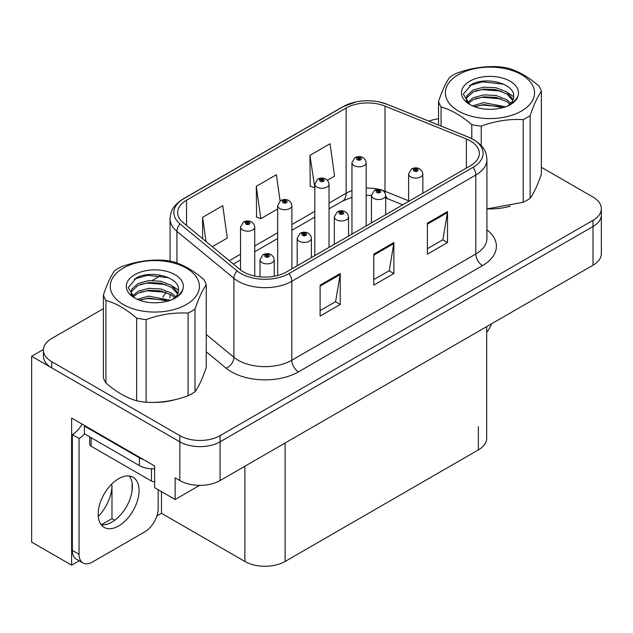 <?xml version="1.0" encoding="UTF-8"?>
<svg xmlns="http://www.w3.org/2000/svg" width="633" height="633" viewBox="0 0 633 633"><rect width="100%" height="100%" fill="white"/><g stroke="black" fill="none" stroke-linecap="round" stroke-linejoin="round"><path stroke-width="0.95" d="M79.196 560.798L71.616 565.174L71.616 418.065L154.626 465.991L154.626 487.671L175.143 499.516L175.143 477.836L179.835 480.55A28.445 16.426 0 0 0 220.07 480.55L593.018 265.227A28.445 16.426 0 0 0 601.35 253.619L601.35 214.904A28.445 16.426 0 0 1 593.018 226.519A28.445 16.426 0 0 0 601.35 214.904L601.35 208.708A28.445 16.426 0 0 0 593.018 197.092L541.381 167.278M199.672 485.361L175.143 499.516M103.408 308.659L51.764 338.473A28.445 16.426 0 0 0 43.432 350.089A28.445 16.426 0 0 0 51.764 361.704L179.835 435.639A28.445 16.426 0 0 0 220.07 435.639L220.07 441.834L593.018 226.519L220.07 441.834A28.445 16.426 0 0 1 179.835 441.834A28.445 16.426 0 0 0 220.07 441.834L220.07 480.55M71.616 565.174L31.65 542.101L31.65 356.284L179.835 441.834L51.764 367.892A28.445 16.426 0 0 1 43.432 356.284L43.432 350.089M43.455 349.463L31.65 356.284M486.69 326.62L486.69 438.281A28.445 16.426 180 0 1 478.358 449.889L285.111 561.463A28.445 16.426 180 0 1 244.876 561.463L161.462 513.3L161.462 491.619M132.099 490.638L132.099 483.011M161.462 513.3L156.905 515.935M101.327 524.797L111.978 518.649L114.731 520.239M98.265 516.378A30.344 17.518 120 0 0 111.978 485.353L111.028 484.799M111.978 518.649L111.978 485.353M470.446 140.961A30.344 17.518 180 0 1 479.331 153.344A30.344 17.518 180 0 1 470.446 165.735L286.448 271.961A30.344 17.518 180 0 1 240.136 269.626L183.143 222.626A30.344 17.518 180 0 1 177.651 212.577A30.344 17.518 180 0 1 186.537 200.194L346.132 108.053A30.344 17.518 180 0 1 384.991 106.091L466.394 138.999A30.344 17.518 180 0 1 470.446 140.961M473.128 139.41A34.135 19.71 0 0 0 468.57 137.203L387.167 104.295A34.135 19.71 0 0 0 378.969 101.858A34.135 19.71 0 0 0 356.205 101.858A34.135 19.71 0 0 0 343.45 106.502L183.855 198.643A34.135 19.71 0 0 0 180.033 223.884L237.027 270.877A34.135 19.71 0 0 0 289.131 273.511L473.128 167.286A34.135 19.71 0 0 0 473.128 139.41M320.108 285.127L320.108 316.096L340.23 304.481L340.23 273.511L320.108 285.127M320.108 310.605L335.609 301.656L340.143 274.54A7.588 4.384 -120 0 0 340.23 273.511M335.466 301.735L340.23 304.481M427.394 223.188L427.394 254.157L447.515 242.542L447.515 211.572L427.394 223.188M427.394 248.666L442.886 239.717L447.428 212.601A7.588 4.384 -120 0 0 447.515 211.572M442.752 239.796L447.515 242.542M373.755 254.157L373.755 285.127L393.868 273.511L393.868 242.542L373.755 254.157M373.755 279.636L389.248 270.687L393.789 243.57A7.588 4.384 -120 0 0 393.868 242.542M389.113 270.766L393.868 273.511M487.719 208.906A45.521 26.277 0 0 0 510.34 206.152M152.585 402.39A45.521 26.277 0 0 0 175.206 399.637M220.07 435.639L593.018 220.324A28.445 16.426 0 0 0 601.35 208.708M438.534 118.751A28.445 16.426 0 0 0 428.921 121.148M160.56 275.664L152.347 280.403M327.435 180.231L334.58 176.109L330.038 143.746L309.917 155.362L310.241 186.142M212.324 246.688L227.294 238.048L222.753 205.685L202.631 217.301L202.631 238.704M280.079 200.962L276.392 174.716L256.278 186.331L256.602 217.119M256.278 186.331L260.82 218.694L277.665 208.969M260.82 218.694L256.278 216.992M309.917 155.362L314.807 187.518M314.459 187.724L309.917 186.023M202.631 217.301L206.034 241.505M254.743 276.067L254.743 227.049A7.113 4.107 180 0 1 250.351 230.847A7.113 4.107 180 0 1 242.597 229.953A7.113 4.107 180 0 1 240.516 227.049L243.349 222.12A4.74 2.856 57.8 0 1 245.881 222.254A2.374 1.369 0 0 0 245.952 224.145A2.374 1.369 0 0 0 249.307 224.145A2.374 1.369 0 0 0 249.307 222.215A2.374 1.369 0 0 0 246.023 222.175L246.989 222.776A0.95 0.546 180 0 1 248.302 222.792A0.95 0.546 180 0 1 248.579 223.18A0.95 0.546 180 0 1 247.994 223.686A0.95 0.546 180 0 1 246.957 223.568A0.95 0.546 180 0 1 246.68 223.18A0.95 0.546 180 0 1 246.925 222.808L245.881 222.254M246.989 223.584L246.989 222.776M246.023 222.175A4.74 2.619 -117.9 0 0 243.808 221.851A4.74 2.619 -117.9 0 0 243.602 221.985M246.925 223.552L246.925 222.808M274.255 276.257L274.255 259.767A7.113 4.107 180 0 1 269.864 263.557A7.113 4.107 180 0 1 262.109 262.671A7.113 4.107 180 0 1 260.028 259.767L262.861 254.83A4.74 2.856 57.8 0 1 265.393 254.972A2.374 1.369 0 0 0 265.464 256.863A2.374 1.369 0 0 0 268.819 256.863A2.374 1.369 0 0 0 268.819 254.925A2.374 1.369 0 0 0 265.536 254.885L266.501 255.487A0.95 0.546 180 0 1 267.814 255.503A0.95 0.546 180 0 1 268.091 255.89A0.95 0.546 180 0 1 267.506 256.397A0.95 0.546 180 0 1 266.469 256.278A0.95 0.546 180 0 1 266.192 255.89A0.95 0.546 180 0 1 266.438 255.526L265.393 254.972M266.501 256.294L266.501 255.487M265.536 254.885A4.74 2.619 -117.9 0 0 263.32 254.561A4.74 2.619 -117.9 0 0 263.114 254.695M266.438 256.262L266.438 255.526M291.884 268.827L291.884 205.606A7.113 4.107 180 0 1 287.501 209.396A7.113 4.107 180 0 1 279.746 208.51A7.113 4.107 180 0 1 277.665 205.606L280.498 200.669A4.74 2.856 57.8 0 1 283.03 200.811A2.374 1.369 0 0 0 283.101 202.702A2.374 1.369 0 0 0 286.448 202.702A2.374 1.369 0 0 0 286.448 200.764A2.374 1.369 0 0 0 283.173 200.724L284.138 201.334A0.95 0.546 180 0 1 285.443 201.349A0.95 0.546 180 0 1 285.72 201.737A0.95 0.546 180 0 1 285.135 202.244A0.95 0.546 180 0 1 284.106 202.125A0.95 0.546 180 0 1 283.829 201.737A0.95 0.546 180 0 1 284.075 201.365L283.03 200.811M284.138 202.141L284.138 201.334M283.173 200.724A4.74 2.619 -117.9 0 0 280.957 200.408A4.74 2.619 -117.9 0 0 280.743 200.542M284.075 202.101L284.075 201.365M329.033 247.376L329.033 184.156A7.113 4.107 180 0 1 324.642 187.954A7.113 4.107 180 0 1 316.896 187.059A7.113 4.107 180 0 1 314.807 184.156L317.647 179.226A4.74 2.856 57.8 0 1 320.171 179.361A2.374 1.369 0 0 0 320.243 181.252A2.374 1.369 0 0 0 323.598 181.252A2.374 1.369 0 0 0 323.598 179.321A2.374 1.369 0 0 0 320.322 179.281L321.279 179.883A0.95 0.546 180 0 1 322.593 179.899A0.95 0.546 180 0 1 322.87 180.286A0.95 0.546 180 0 1 322.284 180.793A0.95 0.546 180 0 1 321.255 180.674A0.95 0.546 180 0 1 320.971 180.286A0.95 0.546 180 0 1 321.224 179.914L320.171 179.361M321.279 180.69L321.279 179.883M320.322 179.281A4.74 2.619 -117.9 0 0 318.106 178.957A4.74 2.619 -117.9 0 0 317.893 179.092M321.224 180.658L321.224 179.914M366.183 225.934L366.183 162.713A7.113 4.107 180 0 1 361.791 166.503A7.113 4.107 180 0 1 354.037 165.617A7.113 4.107 180 0 1 351.956 162.713L354.796 157.775A4.74 2.856 57.8 0 1 357.321 157.918A2.374 1.369 0 0 0 357.392 159.809A2.374 1.369 0 0 0 360.747 159.809A2.374 1.369 0 0 0 360.747 157.87A2.374 1.369 0 0 0 357.471 157.831L358.428 158.44A0.95 0.546 180 0 1 359.742 158.456A0.95 0.546 180 0 1 360.019 158.843A0.95 0.546 180 0 1 359.433 159.35A0.95 0.546 180 0 1 358.397 159.231A0.95 0.546 180 0 1 358.12 158.843A0.95 0.546 180 0 1 358.373 158.472L357.321 157.918M358.428 159.247L358.428 158.44M357.471 157.831A4.74 2.619 -117.9 0 0 355.248 157.514A4.74 2.619 -117.9 0 0 355.042 157.649M358.373 159.207L358.373 158.472M311.396 257.56L311.396 238.317A7.113 4.107 180 0 1 307.013 242.115A7.113 4.107 180 0 1 299.259 241.22A7.113 4.107 180 0 1 297.178 238.317L300.01 233.379A4.74 2.856 57.8 0 1 302.542 233.522A2.374 1.369 0 0 0 302.614 235.413A2.374 1.369 0 0 0 305.961 235.413A2.374 1.369 0 0 0 305.961 233.482A2.374 1.369 0 0 0 302.685 233.435L303.65 234.044A0.95 0.546 180 0 1 304.956 234.06A0.95 0.546 180 0 1 305.233 234.447A0.95 0.546 180 0 1 304.647 234.954A0.95 0.546 180 0 1 303.618 234.835A0.95 0.546 180 0 1 303.342 234.447A0.95 0.546 180 0 1 303.587 234.075L302.542 233.522M303.65 234.851L303.65 234.044M302.685 233.435A4.74 2.619 -117.9 0 0 300.469 233.118A4.74 2.619 -117.9 0 0 300.264 233.253M303.587 234.819L303.587 234.075M348.546 236.117L348.546 216.874A7.113 4.107 180 0 1 344.154 220.664A7.113 4.107 180 0 1 336.408 219.778A7.113 4.107 180 0 1 334.319 216.874L337.16 211.936A4.74 2.856 57.8 0 1 339.684 212.079A2.374 1.369 0 0 0 339.755 213.97A2.374 1.369 0 0 0 343.11 213.97A2.374 1.369 0 0 0 343.11 212.031A2.374 1.369 0 0 0 339.834 211.992L340.791 212.593A0.95 0.546 180 0 1 342.105 212.609A0.95 0.546 180 0 1 342.382 212.997A0.95 0.546 180 0 1 341.796 213.503A0.95 0.546 180 0 1 340.768 213.384A0.95 0.546 180 0 1 340.483 212.997A0.95 0.546 180 0 1 340.736 212.633L339.684 212.079M340.791 213.4L340.791 212.593M339.834 211.992A4.74 2.619 -117.9 0 0 337.618 211.667A4.74 2.619 -117.9 0 0 337.405 211.802M340.736 213.368L340.736 212.633M385.695 214.666L385.695 195.423A7.113 4.107 180 0 1 381.303 199.221A7.113 4.107 180 0 1 373.557 198.327A7.113 4.107 180 0 1 371.468 195.423L374.309 190.486A4.74 2.856 57.8 0 1 376.833 190.628A2.374 1.369 0 0 0 376.904 192.519A2.374 1.369 0 0 0 380.259 192.519A2.374 1.369 0 0 0 380.259 190.588A2.374 1.369 0 0 0 376.983 190.541L377.941 191.15A0.95 0.546 180 0 1 379.254 191.166A0.95 0.546 180 0 1 379.531 191.554A0.95 0.546 180 0 1 378.945 192.06A0.95 0.546 180 0 1 377.909 191.941A0.95 0.546 180 0 1 377.632 191.554A0.95 0.546 180 0 1 377.885 191.182L376.833 190.628M377.941 191.957L377.941 191.15M376.983 190.541A4.74 2.619 -117.9 0 0 374.76 190.224A4.74 2.619 -117.9 0 0 374.554 190.359M377.885 191.926L377.885 191.182M422.844 193.223L422.844 173.98A7.113 4.107 180 0 1 418.453 177.77A7.113 4.107 180 0 1 410.698 176.884A7.113 4.107 180 0 1 408.617 173.98L411.458 169.043A4.74 2.856 57.8 0 1 413.982 169.185A2.374 1.369 0 0 0 414.053 171.076A2.374 1.369 0 0 0 417.408 171.076A2.374 1.369 0 0 0 417.408 169.138A2.374 1.369 0 0 0 414.124 169.098L415.09 169.699A0.95 0.546 180 0 1 416.403 169.715A0.95 0.546 180 0 1 416.68 170.103A0.95 0.546 180 0 1 416.095 170.609A0.95 0.546 180 0 1 415.058 170.491L415.034 169.739L413.982 169.185M415.09 170.506L415.09 169.699M414.124 169.098A4.74 2.619 -117.9 0 0 411.909 168.774A4.74 2.619 -117.9 0 0 411.703 168.908M415.058 170.491A0.95 0.546 180 0 1 414.781 170.103A0.95 0.546 180 0 1 415.034 169.739M491.556 323.811A18.966 10.951 -60 0 1 486.69 332.309M118.616 525.96A28.92 16.695 120 0 0 137.511 500.474A28.92 16.695 120 0 0 133.08 477.298A28.92 16.695 120 0 0 118.616 478.73A28.92 16.695 120 0 0 99.721 504.216A28.92 16.695 120 0 0 104.16 527.392A28.92 16.695 120 0 0 118.616 525.96M129.33 476.048A28.92 16.695 -60 0 1 129.765 499.69A28.92 16.695 -60 0 1 111.914 522.09A28.92 16.695 -60 0 1 101.201 524.773M158.179 489.728L158.179 508.623A18.966 10.951 -60 0 1 144.767 531.847L92.465 562.041A18.966 10.951 -60 0 1 82.986 562.982A18.966 10.951 -60 0 1 79.054 554.302L79.054 438.471L72.352 434.602A18.966 10.951 120 0 0 82.1 424.118M84.577 433.914A18.966 10.951 -60 0 1 79.054 438.471M82.986 562.982L76.276 559.113A18.966 10.951 -60 0 1 72.352 550.433L72.352 434.602M143.699 459.685A18.966 10.951 180 0 1 139.402 457.825L84.418 426.08A18.966 10.951 0 0 0 84.988 425.787M139.402 457.825L139.402 465.572A18.966 10.951 0 0 0 154.626 468.729M84.418 426.08L84.418 433.827L139.402 465.572M89.736 436.897L89.736 444.279A4.74 2.738 0 0 0 91.128 446.21L151.477 481.056A4.74 2.738 0 0 0 154.626 481.855M458.442 74.647A44.571 25.731 -0 0 0 458.442 111.036A44.571 25.731 -0 0 0 521.473 111.036A44.571 25.731 -0 0 0 521.473 74.647A44.571 25.731 -0 0 0 458.442 74.647M486.919 208.906L523.214 202.275A52.151 30.115 -0 0 0 526.838 200.368A52.151 30.115 -0 0 0 530.13 198.279C533.856 193.2 537.607 185.121 541.381 174.043L541.381 91.381A52.151 30.115 -0 0 0 538.849 85.93C528.602 77.068 518.356 71.149 508.117 68.19A52.151 30.115 -0 0 0 498.669 66.726C484.601 65.951 470.612 68.119 456.702 73.222A52.151 30.115 -0 0 0 453.078 75.121A52.151 30.115 -0 0 0 449.786 77.218C446.012 82.385 442.261 90.464 438.534 101.446A52.151 30.115 -0 0 0 441.066 106.906L441.066 126.062M471.791 138.619L471.791 124.646C461.544 115.776 451.305 109.865 441.066 106.906M471.791 124.646A52.151 30.115 -0 0 0 481.238 126.102L481.238 145.582M523.214 202.275L523.214 119.613C509.304 118.814 495.307 120.974 481.238 126.102M523.214 119.613A52.151 30.115 -0 0 0 526.838 117.706A52.151 30.115 -0 0 0 530.13 115.617L530.13 198.279M505.672 106.803L483.818 102.609L472.503 105.869M503.401 107.57L483.818 104.548L474.703 106.755M510.839 103.25L506.724 99.698L496.09 95.512L483.818 94.871L473.191 97.767L467.431 102.601M509.905 104.168L506.724 101.636L496.09 97.45L483.818 96.802L473.191 99.698L468.254 103.401M513.165 99.563L506.724 91.959L496.09 87.773L483.818 87.125L473.191 90.021L467.059 95.512L466.252 98.74L467.629 102.91M512.777 100.489L506.724 93.89L496.09 89.704L483.818 89.063L473.191 91.959L467.059 97.45L466.323 99.713M507.579 105.933A23.706 13.689 -0 0 0 513.664 96.77A23.706 13.689 -0 0 0 513.656 96.398C514.851 83.524 485.97 76.245 471.609 84.355L463.285 94.143L469.678 104.39M513.664 96.794L513.656 96.398M466.252 100.679L466.331 101.699M517.921 96.081A28.525 16.466 -0 0 0 503.425 78.326A28.525 16.466 -0 0 0 469.789 81.198A28.525 16.466 -0 0 0 469.789 104.485A28.525 16.466 -0 0 0 499.659 108.33L503.045 107.673C509.921 105.584 514.653 102.435 517.248 98.218L517.921 96.081C516.18 99.666 513.094 102.744 508.655 105.331L506.455 106.502M438.534 125.041L438.534 101.446M541.381 91.381C537.654 96.469 533.904 104.548 530.13 115.617M501.012 106.589L482.496 105.07L475.573 106.415M501.012 98.851L482.496 97.324L475.573 98.669M467.874 101.945L467.265 102.332M501.012 91.105L482.496 89.585L475.573 90.923M503.67 84.221L482.496 81.839L469.417 85.582M516.283 99.634L515.966 99.207M513.664 96.722L508.117 92.932M123.308 268.131A44.571 25.731 -0 0 0 123.308 304.52A44.571 25.731 -0 0 0 186.339 304.52A44.571 25.731 -0 0 0 186.339 268.131A44.571 25.731 -0 0 0 123.308 268.131M117.944 268.614A52.151 30.115 -0 0 0 114.652 270.702C110.886 275.869 107.135 283.948 103.408 294.931A52.151 30.115 -0 0 0 105.933 300.39L105.933 383.052C116.171 391.906 126.418 397.825 136.665 400.792A52.151 30.115 -0 0 0 146.112 402.256C160.022 403.047 174.02 400.887 188.088 395.76A52.151 30.115 -0 0 0 191.704 393.861A52.151 30.115 -0 0 0 195.004 391.764C198.73 386.684 202.481 378.605 206.247 367.536L206.247 284.874A52.151 30.115 -0 0 0 203.715 279.414C193.469 270.552 183.222 264.641 172.991 261.674A52.151 30.115 -0 0 0 163.543 260.21C149.475 259.443 135.486 261.603 121.568 266.707A52.151 30.115 -0 0 0 117.944 268.614M136.665 400.792L136.665 318.13C126.418 309.26 116.171 303.349 105.933 300.39M136.665 318.13A52.151 30.115 -0 0 0 146.112 319.594L146.112 402.256M188.088 395.76L188.088 313.098C174.17 312.298 160.181 314.466 146.112 319.594M188.088 313.098A52.151 30.115 -0 0 0 191.704 311.191A52.151 30.115 -0 0 0 195.004 309.102L195.004 391.764M103.408 294.931L103.408 377.6A52.151 30.115 -0 0 0 105.933 383.052M170.538 300.287L148.692 296.094L137.377 299.354M168.275 301.055L148.692 298.032L139.569 300.24M175.713 296.735L171.59 293.19L160.964 288.996L148.692 288.355L138.065 291.251L132.297 296.086M174.771 297.652L171.59 295.12L160.964 290.935L148.692 290.286L138.065 293.19L133.12 296.893M178.039 293.047L171.59 285.443L160.964 281.258L148.692 280.609L138.065 283.505L131.925 288.996L131.118 292.232L132.503 296.394M177.644 293.973L171.59 287.382L160.964 283.188L148.692 282.547L138.065 285.443L131.925 290.935L131.189 293.198M172.445 299.417A23.706 13.689 -0 0 0 178.53 290.262A23.706 13.689 -0 0 0 178.522 289.882C179.717 277.017 150.836 269.729 136.483 277.84L128.159 287.627L134.544 297.882M178.53 290.278L178.522 289.882M131.118 294.163L131.197 295.184M182.795 289.566A28.525 16.466 -0 0 0 168.299 271.81A28.525 16.466 -0 0 0 134.655 274.682A28.525 16.466 -0 0 0 134.655 297.969A28.525 16.466 -0 0 0 164.533 301.814L167.911 301.166C174.787 299.069 179.519 295.92 182.122 291.702L182.795 289.566C181.046 293.15 177.96 296.236 173.529 298.823L171.321 299.987M206.247 284.874C202.52 289.954 198.77 298.032 195.004 309.102M165.886 300.074L147.362 298.554L140.447 299.9M165.886 292.335L147.362 290.816L140.447 292.153M132.748 295.429L132.139 295.817M165.886 284.589L147.362 283.07L140.447 284.415M168.544 277.713L147.362 275.331L134.283 279.066M181.157 293.126L180.84 292.691M178.53 290.207L172.983 286.417M593.018 265.227L593.018 220.324M179.835 480.55L179.835 435.639M285.111 561.463L285.111 442.997M478.358 449.889L478.358 426.666M244.876 561.463L244.876 466.228M486.919 229.834A47.412 27.377 180 0 1 482.512 265.615L298.523 371.84A9.479 5.475 60 0 1 291.813 360.232L475.81 253.999A37.933 21.902 0 0 0 486.919 238.514L486.919 159.54A37.933 21.902 180 0 1 475.81 175.024A9.479 5.475 -120 0 0 473.128 167.286M298.523 371.84A47.412 27.377 180 0 1 231.464 371.84A47.412 27.377 180 0 1 226.155 368.192L206.247 351.774M237.027 270.877A9.479 6.346 129.5 0 0 233.925 278.33L233.925 357.305A37.933 21.902 0 0 0 238.174 360.232A37.933 21.902 0 0 0 291.813 360.232L291.813 281.258A37.933 21.902 180 0 1 233.925 278.33L176.923 231.338A37.933 21.902 180 0 1 170.063 218.773L170.063 261.105M486.919 159.54C486.294 153.028 485.756 147.655 473.848 139.719L468.863 137.298A9.479 4.439 112 0 0 468.57 137.203M356.205 101.858L342.73 106.811A9.479 5.475 60 0 1 343.45 106.502M183.855 198.643A9.479 5.475 -120 0 0 183.143 198.944C171.503 206.619 170.633 212.19 170.063 218.773M180.033 223.884A9.479 6.346 129.5 0 0 176.923 231.338L176.923 262.98M378.969 101.858L387.459 104.39A9.479 4.439 112 0 0 387.167 104.295M289.131 273.511A9.479 5.475 60 0 1 291.813 281.258L475.81 175.024L475.81 253.999A9.479 5.475 60 0 0 482.512 265.615M162.823 297.186A47.412 27.377 180 0 1 166.281 292.478M51.764 361.704L51.764 367.892M206.247 334.485L233.925 357.305A9.479 6.346 -50.5 0 1 226.155 368.192M186.537 200.194L186.537 225.435M466.394 138.999L466.394 168.077M384.991 106.091L384.991 191.261A30.344 17.518 0 0 0 382.799 190.454M408.617 200.811L384.991 191.261A17.067 7.992 -68 0 0 385.062 192.843M378.732 189.314A30.344 17.518 0 0 0 366.183 188.112M351.956 190.596A30.344 17.518 0 0 0 346.132 193.223L329.033 203.09M346.132 108.053L346.132 193.223A17.067 9.851 60 0 1 342.595 201.033L329.033 208.866M314.807 211.303L291.884 224.541M277.665 232.754L254.743 245.984M240.516 254.197L229.288 260.677M402.754 204.815L388.385 199.015A17.067 7.992 -68 0 1 385.695 195.858M373.755 255.139L393.789 243.57M427.394 224.169L447.428 212.601M320.108 286.108L340.143 274.54M79.054 554.302L72.352 550.433M151.477 481.056L151.477 468.752M91.128 446.21L91.128 437.696M342.73 106.811L183.143 198.944M468.863 137.298L387.459 104.39M170.063 294.218L170.063 297.747M388.385 199.015L385.695 198.026M371.468 222.879L371.468 195.423L366.183 195.32M351.956 197.29L342.595 201.033M314.807 217.079L291.884 230.309M277.665 238.522L254.743 251.76M240.516 259.973L233.411 264.072M254.743 227.049L253.968 224.224L251.673 221.977C249.07 220.632 246.443 220.585 243.808 221.851M240.516 269.927L240.516 227.049M274.255 259.767L273.48 256.943L271.185 254.688C268.582 253.342 265.955 253.303 263.32 254.561M260.028 276.858L260.028 259.767M291.884 205.606L291.117 202.782L288.822 200.534C286.211 199.181 283.592 199.142 280.957 200.408M277.665 275.497L277.665 205.606M329.033 184.156L328.266 181.331L325.971 179.084C323.36 177.738 320.741 177.691 318.106 178.957M314.807 255.59L314.807 184.156M366.183 162.713L365.415 159.888L363.12 157.641C360.509 156.288 357.89 156.248 355.248 157.514M351.956 234.147L351.956 162.713M311.396 238.317L310.629 235.492L308.334 233.245C305.723 231.892 303.104 231.852 300.469 233.118M297.178 265.773L297.178 238.317M348.546 216.874L347.778 214.049L345.483 211.794C342.872 210.449 340.253 210.409 337.618 211.667M334.319 244.322L334.319 216.874M385.695 195.423L384.927 192.598L382.633 190.351C380.022 188.998 377.403 188.958 374.76 190.224M422.844 173.98L422.076 171.155L419.774 168.9C417.171 167.555 414.544 167.516 411.909 168.774M408.617 201.429L408.617 173.98"/></g></svg>
